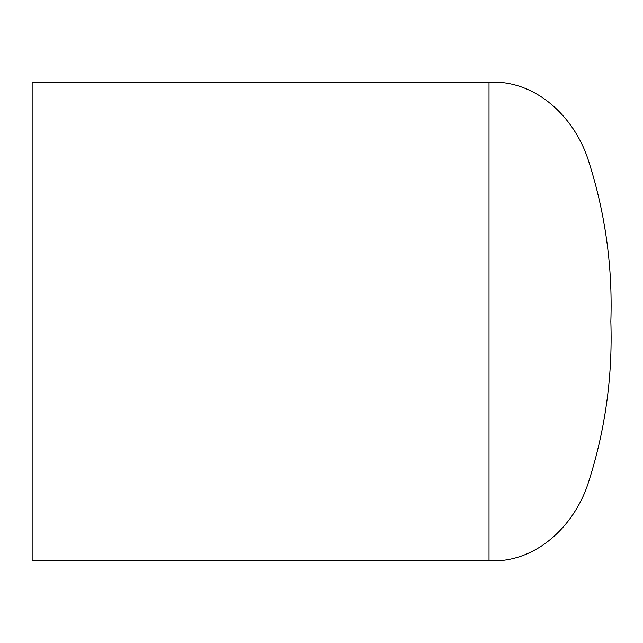 <?xml version="1.0" encoding="UTF-8"?>
<svg xmlns="http://www.w3.org/2000/svg" width="643" height="643" viewBox="0 0 643 643"><rect width="100%" height="100%" fill="white"/><g stroke="black" fill="none" stroke-linecap="round" stroke-linejoin="round"><path stroke-width="0.96" d="M489.018 82.191L32.15 82.191L32.15 560.809L489.018 560.809C535.643 563.228 573.717 526.392 587.798 484.42C605.031 431.622 612.715 377.32 610.85 321.5C612.715 265.68 605.031 211.37 587.798 158.58C573.717 116.608 535.643 79.772 489.018 82.191L489.018 560.809"/></g></svg>
